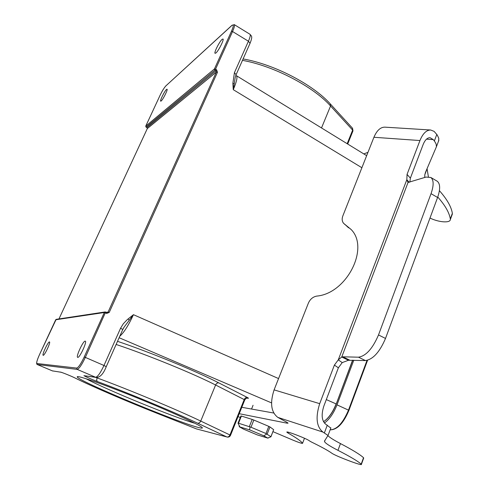 <?xml version="1.0" encoding="UTF-8"?>
<svg xmlns="http://www.w3.org/2000/svg" width="489" height="489" viewBox="0 0 489 489"><rect width="100%" height="100%" fill="white"/><g stroke="black" fill="none" stroke-linecap="round" stroke-linejoin="round"><path stroke-width="0.73" d="M353.804 360.21L337.007 404.855C333.645 413.333 329.433 419.397 324.378 423.052M86.058 378.712C105.001 389.116 174.897 417.698 194.97 423.303M326.31 399.592L336.12 403.914C332.734 412.392 328.529 418.333 323.51 421.72C328.559 418.474 332.795 412.563 336.224 404.006L352.587 360.173M196.535 428.932L156.468 413.071M116.125 344.458C148.179 355.136 193.192 373.547 215.606 385.002L200.741 421.072C199.915 422.728 198.827 423.413 197.489 423.132L226.798 436.94L196.499 428.92L226.798 436.94C228.118 437.227 229.176 436.573 229.958 434.978L230.533 435.32M97.354 377.52L97.164 377.936C129.078 389.69 177.012 409.69 200.741 421.072L229.958 434.978L244.237 399.501C244.989 397.936 246.028 397.264 247.355 397.49L218.809 382.893C217.464 382.673 216.395 383.376 215.606 385.002L244.787 399.868M96.7 377.526L95.655 377.282C97.708 376.805 100.483 372.875 103.968 365.485L106.241 366.677M85.117 375.815L95.655 377.282L77.183 369.384C79.084 368.834 81.804 364.843 85.343 357.398L103.968 365.485L120.575 328.211L122.776 329.494L124.2 326.982L123.356 328.345M55.697 319.782L39.56 354.494C36.736 360.693 35.972 364.036 37.262 364.519L77.183 369.384L76.687 368.083C78.436 367.563 80.942 363.865 84.212 356.988L104.316 312.52L105.642 312.031L85.343 357.398L84.212 356.988M49.42 341.921C48.075 341.622 41.773 355.051 43.142 355.301L43.203 355.32C44.499 355.754 50.893 342.141 49.499 341.933L49.42 341.921M85.153 341.12C83.142 340.766 75.691 356.884 77.653 357.361L77.763 357.386C79.701 357.942 87.287 341.56 85.3 341.151L85.153 341.12M104.964 311.97L56.394 319.317L55.709 319.769L104.316 312.52L106.626 313.437L106.822 312.575L105.172 311.939M235.472 76.425L236.095 74.676L234.42 72.665L248.424 41.229L232.55 31.528L215.551 69.163L214.439 68.949L214.879 70.184L215.93 70.801L146.963 127.574L147.33 128.546L58.961 318.926L147.305 128.583L216.358 72.042L215.93 70.801L216.596 69.78L215.551 69.163L214.879 70.184L146.058 127.134L146.963 127.574L146.101 127.116L145.74 126.138L214.439 68.949L231.444 31.339L232.55 31.528C234.249 27.677 234.854 25.391 234.353 24.67L234.182 24.578M146.914 127.55L147.311 128.558M146.052 127.085L145.716 126.174L159.891 95.71C162.171 90.991 164.176 87.702 165.912 85.85L231.792 25.55C233.876 23.961 233.76 25.893 231.444 31.339M166.535 89.426C164.646 90.96 159.72 100.844 160.673 101.186L161.174 100.985C163.02 99.548 168.027 89.524 167.061 89.206L166.535 89.426M222.098 39.377C219.482 41.547 213.834 52.739 215.056 53.325L215.924 52.995C218.485 50.96 224.255 39.578 223.015 39.004L222.098 39.377M106.84 312.587L108.081 312.08L216.358 72.042L217.471 72.262L109.206 312.459L108.081 312.08L106.315 312.343M234.42 72.665L232.862 83.368L234.225 83.631L233.265 89.664C236.584 81.895 237.66 77.25 236.48 75.728M235.081 78.197L234.231 83.613M250.05 43.301L248.424 41.229C250.093 37.39 250.637 35.086 250.056 34.322L249.916 34.23M347.172 143.699L352.642 130.105L352.373 128.075M119.774 336.255C123.937 332.575 128.497 325.387 133.454 314.69L128.161 318.883M133.448 314.69L124.206 326.982M122.757 329.543L106.254 366.652C103.454 373.81 100.129 377.416 96.278 377.471L85.159 375.821M120.575 328.211L123.301 323.791L126.871 320.032L128.167 318.883L129.151 320.258M37.262 364.525L52.329 370.858L61.039 372.245M198.681 427.551C178.344 422.679 75.813 380.002 77.225 376.805C76.969 375.039 103.821 384.391 137.116 397.912C170.398 411.414 199.561 424.788 202.079 427.465C202.947 428.333 201.816 428.358 198.681 427.551M438.584 141.223L438.792 138.283L437.142 134.872L434.091 131.376L430.662 130.007C426.402 130.007 422.832 133.521 419.953 140.545L407.056 174.39L406.836 179.677L408.028 182.483L426.066 177.061L430.882 177.501C433.829 180.086 433.877 185.478 431.035 193.675L378.51 334.941C372.655 348.596 365.98 356.01 358.498 357.19L342.801 356.811L341.738 357.007L338.272 359.861L334.39 365.094L319.696 403.663C315.381 417.398 316.475 426.879 322.978 432.093L328.021 435.473L324.531 440.986L324.531 441.622C325.399 443.285 329.879 446.188 337.966 450.332C350.173 456.61 357.917 461.213 361.2 464.128L361.395 464.361C362.838 466.39 335.258 455.937 331.683 453.12C328.137 450.577 321.383 446.879 311.414 442.007L309.421 440.87C307.715 439.006 285.619 430.497 286.872 432.178L288.033 433.034C296.548 437.936 301.383 441.365 302.538 443.327L302.55 443.346C301.805 443.523 298.608 442.447 292.96 440.131L272.954 431.653M436.628 180.875L437.319 181.285C440.32 183.901 440.412 189.298 437.594 197.477L385.509 338.449C379.684 352.068 372.997 359.439 365.436 360.564L348.486 360.265L341.738 357.007L408.028 182.483M348.486 360.265L342.233 362.6L338.272 359.861L406.836 179.677L409.165 182.299M239.225 413.7L287.184 423.205L288.082 423.138L286.572 422.105L277.819 417.38C271.083 412.209 269.842 403.04 274.097 389.874L308.382 303.119C310.148 299.176 312.929 296.835 316.731 296.096C346.719 293.559 369.806 247.917 351.065 229.445L343.602 223.339C342.013 221.358 341.756 218.889 342.838 215.924L373.926 137.268C376.805 130.508 380.448 127.134 384.861 127.152L430.662 130.007M240.27 417.582L238.088 416.524M342.233 362.6L338.382 367.801L323.828 406.133C321.071 414.892 321.762 420.962 325.894 424.354L330.882 428.119M328.003 435.76C329.898 437.618 334.054 440.228 340.472 443.584C352.612 449.966 360.295 454.684 363.523 457.728L363.651 458.15M241.804 407.294L273.724 413.028M428.37 176.7L427.074 168.674M452.111 214.72L452.362 213.314C451.261 206.694 446.946 199.151 439.409 190.686M367.966 152.342L363.798 153.907M424.721 177.483L424.8 174.769L425.522 172.262L436.451 146.663L436.109 143.968L434.684 141.407L433.285 139.622L430.069 137.696C427.313 137.684 425.008 139.952 423.156 144.487L410.375 178.161L409.843 182.091M429.99 218.051C438.645 222.336 450.137 223.259 450.351 219.561L450.332 218.889C449.226 212.495 445.033 205.209 437.759 197.03M351.102 229.488L344.366 224.041M270.924 436.842L273.663 429.678L270.912 436.714L265.979 433.523L250.985 427.221L238.07 423.071M249.335 426.591L252.19 419.428L253.834 420.045L250.985 427.221M267.825 438.028L270.949 436.787M265.979 433.523L268.791 426.365L269.971 426.94L267.171 434.091M238.045 423.126L240.918 415.968L241.389 416.053L238.553 423.119M252.19 419.428L241.389 416.053M268.791 426.365L253.834 420.045M273.663 429.678L269.971 426.94M249.634 429.855L263.797 435.791L267.886 438.132L257.403 434.953L243.608 429.171L239.329 426.793L249.634 429.855L249.995 427.086M239.751 426.628L238.045 423.236M266.652 434.085L263.797 435.791M330.148 429.807L330.332 429.837C337.312 429.727 343.504 423.242 348.914 410.393L348.492 410.143C342.942 423.107 336.842 429.66 330.191 429.794L330.564 429.849M367.545 360.295L348.889 410.418M367.007 360.424L348.492 410.143L337.007 404.855M76.687 368.083L36.932 363.504L37.329 364.537L52.396 370.876L60.948 372.227C63.723 373.003 71.638 376.328 74.304 377.649L74.187 377.581M352.722 360.173L336.236 403.975M156.419 413.046C125.936 400.992 91.602 386.249 74.511 377.74L74.304 377.649C91.553 386.237 125.887 400.974 156.443 413.058L196.767 429.012M74.511 377.74C71.333 376.127 61.382 372.117 60.434 372.068M218.809 382.893C196.113 371.151 150.618 352.41 117.513 341.328M84.23 375.589C82.305 375.222 91.535 379.378 97.494 381.573C96.608 380.919 96.492 379.709 97.164 377.936L95.734 377.392M97.494 381.573C128.283 392.985 174.463 412.209 197.489 423.132M36.932 363.504C36.29 362.85 37.164 359.849 39.566 354.488L39.56 354.494M56.168 319.36L39.566 354.488M145.716 126.205L159.891 95.71M216.596 69.78L217.471 72.262M106.626 313.437L109.206 312.459M278.565 378.572L133.454 314.684M232.856 83.368L233.265 89.664L361.884 167.727M249.965 43.497L236.101 74.676M330.307 103.931L330.558 105.997L321.511 127.947M352.924 131.015L352.642 130.105L330.558 105.997C313.461 86.7 273.84 65.911 242.471 60.355M231.908 25.367L165.912 85.85M119.12 337.722L271.536 402.887M247.355 397.49C248.528 398.101 248.754 398.364 248.033 398.278L246.951 398.125M248.033 398.278L247.471 398.119M349.562 360.075L342.801 356.811M437.594 197.477L431.035 193.675M385.509 338.449L378.51 334.941M365.436 360.564L358.498 357.19M322.978 432.093L277.819 417.38M327.294 425.149L324.384 432.875M340.472 443.584L337.966 450.332M363.523 457.728L361.2 464.128M288.345 432.227L288.033 433.034M304.476 438.254L302.538 443.327L304.488 438.26M287.422 422.594L287.184 423.205M319.696 403.663L274.097 389.874M433.285 139.622L426.512 139.145M450.332 218.889L452.362 213.314M434.348 140.966L436.811 134.432M419.953 140.545L373.926 137.268M338.382 367.801L334.39 365.094M348.584 227.819L344.941 224.427M410.375 178.161L407.056 174.39M348.914 410.393L367.563 360.289M352.752 360.173L336.255 404M227.092 437.044C228.663 437.343 229.812 436.763 230.539 435.302L244.793 399.849C246.279 398.138 247.189 397.563 247.52 398.119L247.507 398.125M105.642 312.031L107.219 312.654M250.087 34.352C251.285 36.327 253.1 35.575 250.044 43.319M347.691 144.023L352.979 130.875L352.545 128.259L330.478 104.114C313.272 84.628 274.115 64.248 243.094 58.949M235.099 78.075L235.49 76.363M366.652 155.667L236.603 75.801M234.378 24.682L250.075 34.334M234.347 24.676L232.012 25.269M159.872 95.728C161.59 92.335 162.751 89.585 166.009 85.697M124.163 327.043L123.369 328.321M52.904 371.035L52.341 370.864M77.708 376.609L77.225 376.805M437.319 181.285L430.882 177.501M330.888 427.838L328.021 435.473M325.081 440.161L324.531 441.622M361.395 464.361L363.718 457.973M452.374 213.999L450.351 219.561M424.8 174.769L427.062 168.748M436.451 146.663L438.877 140.19M251.554 409.042L253.064 405.271M239.317 426.659L239.005 425.143M267.886 438.132L269.048 437.606"/></g></svg>
